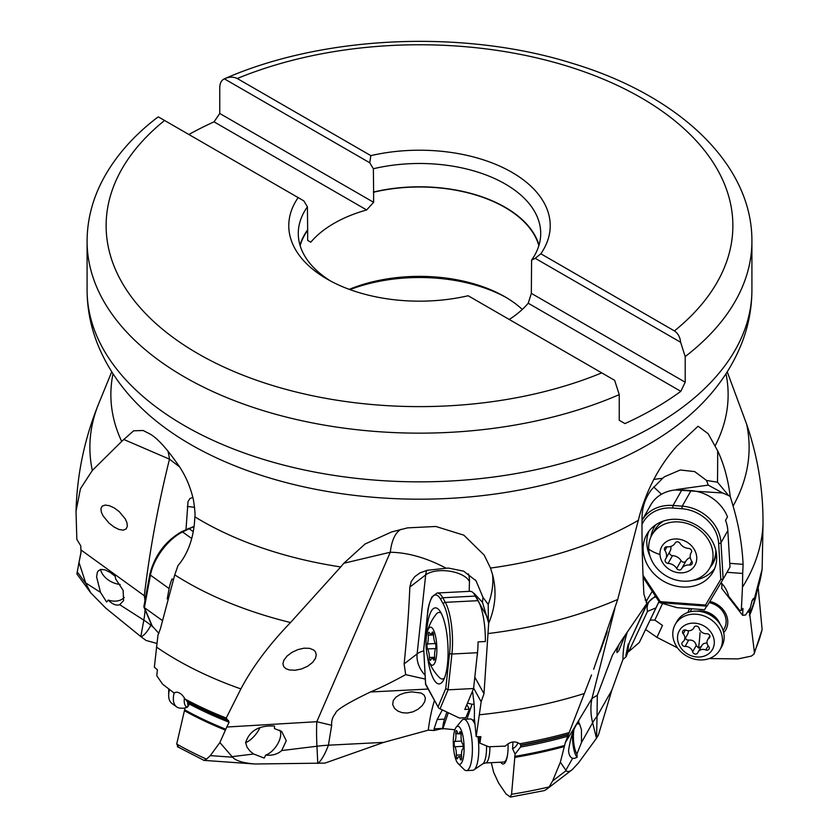 <?xml version="1.0" encoding="UTF-8"?>
<svg xmlns="http://www.w3.org/2000/svg" width="839" height="839" viewBox="0 0 839 839"><rect width="100%" height="100%" fill="white"/><g stroke="black" fill="none" stroke-linecap="round" stroke-linejoin="round"><path stroke-width="1.26" d="M204.716 760.375C203.206 760.732 203.814 760.323 206.52 759.148L210.295 755.624L219.87 742.557L232.602 757.208C235.769 760.784 243.247 763.05 255.014 764.004L324.966 763.102L383.717 742.379L428.257 730.161L434.088 730.486L442.625 728.535L454.895 729.752M491.297 762.682L493.657 772.352L498.618 783.028L506.011 793.904L510.196 796.956L511.559 794.281L515.083 754.114L512.587 748.755L512.986 741.959M614.84 608.653L591.988 698.447A76.139 59.129 -150.6 0 0 592.628 722.715L596.466 738.289L598.427 734.974L611.841 690.193L622.947 659.423L626.083 656.769L628.243 651.253L628.81 651.536L639.328 642.454L659.014 601.553M659.055 601.626L639.328 642.454M645.663 629.512L656.937 637.367L677.524 647.876M178.319 746.794L176.704 744.036L185.083 707.833L188.754 705.714M151.345 624.447L150.894 625.296C147.318 631.809 144.025 635.626 141.025 636.738L146.038 640.44L156.851 643.44M194.879 516.855L194.386 523.872C192.519 540.998 187.034 554.946 177.931 565.706L174.743 574.872A329.622 190.306 0 0 0 186.426 581.972A329.622 190.306 0 0 0 290.514 622.538L340.728 566.944A308.637 178.183 0 0 1 201.266 520.652A308.637 178.183 180 0 1 194.879 516.855C195.351 515.429 194.9 509.913 193.505 500.285C190.831 488.109 186.237 477.045 179.756 467.113C167.748 449.631 157.91 438.64 150.244 434.13L143.144 430.501L133.611 430.806L121.686 441.408A308.637 178.183 180 0 1 113.003 373.754M754.093 653.98L762.116 629.512A345.983 199.755 180 0 1 754.355 651.976L754.072 654.011L751.366 656.098L737.995 658.909L709.196 658.563M754.355 651.976L749.5 612.26L747.633 611.977M650.456 620.115L654.85 620.063L662.558 603.493M654.85 620.063L662.485 625.433L656.937 637.367M723.69 632.669A20.944 17.86 -150.5 0 0 727.759 622.958A20.944 17.86 -150.5 0 0 709.836 601.427M689.668 608.611A20.944 17.86 -150.5 0 0 687.949 612.439M655.909 596.823A15.7 13.403 -150.5 0 0 648.631 602.465A15.7 13.403 -150.5 0 0 647.142 607.614A15.7 13.403 -150.5 0 0 647.488 611.379L655.269 608.17M647.488 611.379L628.81 651.536M626.083 656.769L625.936 655.154L628.233 651.106A28.557 24.362 29.5 0 1 630.173 640.587L647.414 603.503M655.427 596.078L648.358 602.224L646.523 604.929L630.173 640.587M625.936 655.154L628.212 644.048M596.466 738.289L578.606 762.745L572.198 769.688C569.419 771.775 567.384 772.09 566.115 770.632L560.379 762.148L565.308 742.662L591.988 698.447L597.305 695.311L597.022 716.38L611.841 690.193M597.305 695.311L612.491 655.081L621.122 641.143L646.879 603.461L643.901 594.232C642.401 565.423 641.783 539.383 642.055 516.111C642.527 506.011 645.768 497.087 651.777 489.336L662.716 478.261A75.971 43.125 156.9 0 1 664.352 476.814L680.261 469.997L694.682 471.602L706.574 480.464L708.231 485.12L722.641 492.975L675.311 489.966M625.17 635.154L618.825 650.686L616.99 652.616L616.843 650.917L619.077 644.226M596.571 738.152L597.022 716.38M500.663 762.2A20.944 5.863 -92.9 0 0 507.469 755.331A20.944 5.863 -92.9 0 0 507.511 755.048A20.944 5.863 -92.9 0 0 508.035 743.732M474.454 719.306L473.144 720.208M474.098 704.152L472 704.267L466.966 719.128M472 704.267L467.47 703.103M448.257 712.814L442.751 729.06M434.088 730.486L434.088 728.829L442.646 728.399A28.557 8.002 87.1 0 1 444.502 719.138L446.862 712.154M442.289 710.004L437.182 719.516L444.502 719.138M434.088 728.829L437.182 719.516M219.87 742.557L226.792 727.025L316.806 721.708L331.688 725.305L328.416 745.179A76.139 29.753 -2.8 0 0 316.943 746.238A76.139 12.931 83 0 1 316.806 721.708L390.292 552.23L343.843 563.252L365.049 544.018L391.551 531.968L407.555 527.867L435.861 526.473L463.852 535.177L484.187 555.103L490.5 568.066L492.545 574.558A76.139 54.787 137.1 0 1 492.85 580.315A76.139 54.787 137.1 0 1 488.214 604.437L482.96 597.305L476.059 580.829L463.652 571.16L448.466 568.087A75.971 24.939 -11.3 0 0 446.201 568.234C426.652 557.893 408.016 552.555 390.292 552.24A76.139 29.375 72.8 0 1 400.843 529.399M331.688 725.305C331.311 720.732 332.58 716.779 335.485 713.465C335.621 710.339 347.262 703.187 370.418 691.986C379.7 688.179 391.456 682.401 405.688 674.65L404.136 663.911C407.009 635.553 408.918 609.943 409.841 587.08L411.225 581.532L414.781 576.634L420.045 572.848L427.303 570.289L446.201 568.234M407.272 713.045L402.175 712.689L397.917 711.115L394.54 708.378L392.715 704.613L393.239 700.575L395.935 697.157L399.951 694.64L404.755 692.93L411.592 691.85L421.168 693.056L424.104 695.07L425.373 697.985L424.765 701.614L422.248 705.589L418.084 709.238L413.05 711.808L407.272 713.045M318.096 763.375C321.641 760.071 325.081 754.009 328.416 745.189L383.717 742.379M255.014 764.004L204.024 760.386L177.344 746.668M226.792 727.025L229.141 722.232A339.596 196.064 180 0 1 189.247 703.984L187.265 707.371L185.083 707.833M175.498 692.29L174.795 692.595M174.743 574.872L160.385 628.831L157.963 635.123L154.355 667.173L157.396 669.753L156.778 675.741L162.619 684.194L173.285 692.385A343.602 198.371 0 0 0 174.271 692.972L176.536 692.154C179.756 692.448 182.566 694.734 184.979 699.002L188.439 702.233L189.247 703.984M184.979 699.002A343.602 198.371 0 0 0 226.226 718.037L240.887 688.913A343.602 198.371 180 0 1 176.536 659.727A343.602 198.371 180 0 1 156.442 647.068M173.285 692.385L174.187 693.045M141.025 636.738L105.808 608.17L90.748 592.827L85.987 583.734L78.992 562.518L81.026 552.565L80.775 545.864L76.842 539.393L76.013 511.308L80.439 488.749L92.311 470.48L121.686 441.408M80.984 549.954L144.308 595.753C149.594 551.003 157.984 505.477 169.488 459.164L123.679 439.426M114.041 527.018L118.918 529.451L123.144 530.154L126.144 528.958L127.36 526.21L126.941 522.687L125.294 518.922L119.148 511.528L114.24 507.931L109.374 505.697L105.19 505.057L102.169 506.116L100.9 508.696L101.351 512.157L103.071 515.87L108.965 523.054L114.041 527.018M96.6 576.97L97.293 572.513L98.31 570.803L100.879 569.398L105.211 569.922L110.339 572.523L115.163 576.267L115.688 579.004L123.134 590.362L123.553 600.661L119.704 604.699C116.202 605.831 112.384 604.3 108.252 600.084L106.637 602.035L100.523 592.397L96.6 576.97M124.245 597.462A15.7 11.19 21.5 0 1 108.252 600.084M144.937 600.724A76.139 46.197 122.7 0 0 144.308 595.753L145.619 597.085M185.996 529.556L188.03 501.617L189.918 498.534L192.886 497.401M167.842 450.879A76.139 32.763 109.7 0 1 169.488 459.164L179.63 466.904M290.514 622.538C269.004 644.876 252.455 666.995 240.887 688.913M340.728 566.944L343.843 563.252M226.226 718.037L229.141 722.232M295.297 670.235L301.652 668.924L307.714 666.197L312.664 662.359L315.516 658.248L316.261 654.619L315.349 651.714L313.671 649.973L309.497 648.316L303.938 648.201L297.887 649.617L292.056 652.312L287.095 656.025L283.928 660.083L282.911 663.733L283.718 666.606L285.91 668.673L289.329 669.952L295.297 670.235M706.574 480.464L717.502 482.194A76.139 1.951 91 0 0 717.67 456.479A76.139 1.951 91 0 0 717.66 450.826L708.168 433.721L698.069 426.243L676.8 446.075C659.821 465.142 647.446 488.141 639.664 515.083L617.703 599.466L593.666 669.27M474.811 677.167L483.988 693.706L488.686 623.157C495.534 607.09 496.814 590.887 492.545 574.558M482.96 597.305L482.477 602.35L488.686 623.157M488.34 621.573L488.214 604.437M486.945 616.497L473.72 593.309M477.013 656.864A20.461 5.737 -92.9 0 0 477.685 650.435M483.988 693.706L481.167 701.75L476.195 736.663L480.862 736.663L479.908 743.176L479.415 736.663M473.626 688.158L481.167 701.75M565.308 742.662L591.516 674.955M600.053 651.987L607.247 631.641M479.908 743.176L488.676 746.762L505.319 746.112C510.143 741.477 514.947 740.69 519.719 743.774L520.851 745.095L520.547 747.046L515.083 754.114M517.936 742.609A9.523 7.509 -24.9 0 1 512.587 748.755M476.195 736.663L474.308 717.429A28.557 8.002 -92.9 0 0 473.175 696.664A15.7 4.394 -92.9 0 0 472.472 691.168M425.289 679.108L405.688 674.65M474.15 593.435L482.477 602.35M468.435 573.907A23.796 22.139 -39.4 0 1 469.441 581.626L469.2 591.338M281.694 750.559C277.541 754.251 272.224 755.761 265.732 755.09L264.222 758.078L253.661 754.009L250.085 751.178L247.012 747.192L245.638 742.557C249.54 730.675 259.157 725.169 274.479 726.05L274.468 728.619L281.631 731.367L286.277 740.711L281.694 750.559L316.943 746.238L317.782 763.375M279.618 730.171A15.7 7.897 -54.3 0 1 277.835 743.648A15.7 7.897 -54.3 0 1 265.732 755.09M577.085 757.313L574.212 758.456L572.638 758.236C570.384 757.669 569.02 755.194 568.548 750.821C570.541 736.978 573.96 727.13 578.816 721.288L578.281 724.036L579.361 723.407L581.448 729.678L581.49 742.505L576.98 753.852L577.085 757.313A19.035 5.328 87.1 0 1 572.523 733.349M578.281 724.036A15.7 4.394 -92.9 0 0 577.316 723.533M573.834 730.329A15.7 4.394 -92.9 0 0 576.98 753.852M489.903 746.741A19.035 5.328 87.1 0 1 489.378 754.848A19.035 5.328 87.1 0 1 485.466 762.976L503.767 762.043A19.035 5.328 -92.9 0 0 507.553 754.733M653.749 479.384L662.716 478.261M729.773 563.347L743.092 564.343C742.148 544.857 738.813 525.424 733.076 506.053L730.255 496.52C728 478.912 723.795 463.684 717.66 450.826M733.076 506.053A329.622 190.306 0 0 0 746.689 424.335L727.245 371.813M754.198 599.361L762.053 569.45M751.88 600.913L754.24 598.784A343.602 198.371 0 0 0 762.158 568.653L763.008 524.029A343.602 198.371 180 0 1 742.463 587.174L742.693 573.467L727.004 572.292M746.689 424.335C757.837 457.035 763.28 490.259 763.008 524.029M750.402 607.53L749.5 612.26M750.538 607.153L750.16 607.939A343.602 198.371 0 0 0 750.538 607.153C751.87 600.472 753.107 597.683 754.24 598.784L753.81 598.364M750.16 607.939L745.556 615.018L742.63 615.323L721.666 588.307A15.7 13.403 -150.5 0 0 721.834 586.87A15.7 13.403 -150.5 0 0 721.488 583.105M721.037 582.633A28.557 24.362 -150.5 0 1 728.588 596.13L739.516 610.205L741.33 610.488L742.966 608.39L742.63 615.323M741.33 610.488L742.463 587.174M645.044 599.948A23.796 18.594 126.6 0 0 647.121 599.99A21.741 1.206 124.7 0 1 649.323 596.089A21.741 1.206 124.7 0 1 652.06 591.736L652.322 591.348M647.121 599.99L646.124 602.276M743.092 564.343L742.693 573.467M717.502 482.194L728.64 495.576L730.255 496.52M728.64 495.576L722.641 492.975M661.919 494.003L661.352 494.328M653.686 486.924L661.342 494.161M676.591 489.525L708.231 485.12M758.194 587.782L762.116 629.512M709.133 602.612A19.035 16.245 29.5 0 1 726.092 622.328A19.035 16.245 29.5 0 1 724.288 628.568L723.145 630.582M690.015 611.83L691.158 609.817A19.035 16.245 29.5 0 1 691.808 608.768M510.573 797.04L544.238 790.611L546.525 789.352L549.136 786.93L552.597 780.994L560.379 762.148M188.859 134.502A332.412 191.921 180 0 1 214.039 121.844L219.755 113.475L373.628 202.314L366.653 209.949L214.039 121.844M538.848 245.701A120.879 69.784 0 0 0 504.973 207.432A120.879 69.784 0 0 0 373.628 192.215L373.365 168.754L369.737 162.766L224.359 78.835C221.36 80.24 219.818 83.239 219.755 87.833L219.755 113.475M373.628 192.215L373.628 202.314M366.653 209.949A120.879 69.784 0 0 0 310.787 242.198L307.661 240.394L307.661 230.295A120.879 69.784 0 0 0 300.152 245.701M522.288 309.434A120.879 69.784 0 0 0 504.973 296.807A120.879 69.784 0 0 0 349.265 289.35M298.16 197.605A130.727 75.479 0 0 0 327.063 279.062A130.727 75.479 0 0 0 468.152 295.748L601.752 372.873A313.377 180.93 180 0 1 197.91 353.628A313.377 180.93 180 0 1 164.57 120.47L303.781 200.846L307.41 206.824L307.661 230.295M157.019 117.722L158.393 116.915L164.57 120.47M299.984 245.124A121.215 69.983 180 0 1 307.41 230.148M751.912 289.937L751.912 241.233A332.412 191.921 180 0 1 685.201 356.565L685.201 382.206L680.817 391.331A332.412 191.921 180 0 1 624.961 423.58L619.245 420.287L619.245 394.634A332.412 191.921 180 0 1 184.444 376.942A332.412 191.921 180 0 1 87.088 241.233L87.088 289.937A332.412 191.921 0 0 0 184.444 425.635A332.412 191.921 0 0 0 546.713 467.239A332.412 191.921 0 0 0 751.912 289.937C751.859 308.374 748.419 326.287 741.582 343.654C732.541 366.234 718.876 386.695 700.575 405.048A323.781 186.929 0 0 1 190.558 444.439A323.781 186.929 0 0 1 138.425 405.048C120.428 386.999 106.899 366.895 97.848 344.735C90.727 327.032 87.141 308.762 87.088 289.937M601.752 372.873L614.641 380.329L619.245 394.634M680.817 391.331L528.213 303.225A120.879 69.784 0 0 1 509.242 319.47M685.201 356.565L680.607 342.249L535.219 258.307L531.59 260.1L531.339 293.367L528.213 303.225M531.339 293.367L685.201 382.206M535.219 258.307L540.84 253.777L674.43 330.912C678.069 333.408 680.125 337.184 680.607 342.249M540.84 253.777A130.727 75.479 0 0 0 511.937 172.32A130.727 75.479 0 0 0 370.848 155.635L237.248 78.509C233.273 76.611 228.974 76.716 224.359 78.835M373.365 168.754A121.215 69.983 180 0 1 505.214 183.982A121.215 69.983 180 0 1 540.715 233.462A121.215 69.983 180 0 1 531.59 260.1M370.848 155.635L369.737 162.766M373.365 192.068A121.215 69.983 180 0 1 539.016 245.124M330.556 281.002A121.215 69.983 180 0 1 298.285 233.462A121.215 69.983 180 0 1 307.41 206.824M506.63 297.772A125.64 72.532 0 0 0 349.989 289.612M90.748 592.827L76.884 573.939L78.992 562.518M436.574 655.385A19.035 5.328 87.1 0 1 428.624 660.503A19.035 5.328 87.1 0 1 426.359 636.99A19.035 5.328 87.1 0 1 427.187 632.228A19.035 5.328 87.1 0 1 434.057 631.222A19.035 5.328 87.1 0 1 436.574 655.385M428.624 660.503A47.592 47.592 0 0 0 439.542 677.618A33.308 9.334 -92.9 0 0 442.394 678.982A33.308 9.334 -92.9 0 0 444.481 677.996M441.178 613.215A33.308 9.334 -92.9 0 0 439.007 612.449A33.308 9.334 -92.9 0 0 436.311 614.096A47.592 47.592 0 0 0 427.187 632.228M432.148 632.438A9.523 2.664 87.1 0 1 430.816 633.948A9.523 2.664 87.1 0 1 429.358 632.627A2.853 0.797 -92.9 0 0 428.918 632.228A2.853 0.797 -92.9 0 0 428.278 635.217A9.523 2.664 87.1 0 1 427.324 643.943A2.853 0.797 -92.9 0 0 427.072 645.044A2.853 0.797 -92.9 0 0 427.586 648.956A9.523 2.664 87.1 0 1 429.432 657.503A2.853 0.797 -92.9 0 0 429.62 659.003A2.853 0.797 -92.9 0 0 430.386 660.387A2.853 0.797 -92.9 0 0 430.785 659.936A9.523 2.664 87.1 0 1 432.116 658.426A9.523 2.664 87.1 0 1 433.574 659.748A2.853 0.797 -92.9 0 0 434.015 660.146A2.853 0.797 -92.9 0 0 434.665 657.157A9.523 2.664 87.1 0 1 435.609 648.432A2.853 0.797 -92.9 0 0 435.861 647.33A2.853 0.797 -92.9 0 0 435.347 643.408A9.523 2.664 87.1 0 1 433.501 634.871A2.853 0.797 -92.9 0 0 432.546 631.987A2.853 0.797 -92.9 0 0 432.148 632.438L432.997 632.396M696.737 557.285A19.035 16.245 29.5 0 1 679.37 572.817A19.035 16.245 29.5 0 1 659.999 554.537A19.035 16.245 29.5 0 1 677.367 539.005A19.035 16.245 29.5 0 1 696.737 557.285M648.694 549.126A33.308 28.421 -150.5 0 0 674.525 579.581A33.308 28.421 -150.5 0 0 709.836 567.94A33.308 28.421 -150.5 0 0 712.993 553.95A33.308 28.421 -150.5 0 0 687.162 523.494A33.308 28.421 -150.5 0 0 651.851 535.135A33.308 28.421 -150.5 0 0 648.694 549.126A47.592 21.73 176.6 0 0 659.999 554.537M675.185 542.99A9.523 8.117 29.5 0 1 675.143 543.064A9.523 8.117 29.5 0 1 667.099 546.797A2.853 2.433 -150.5 0 0 664.908 550.489A9.523 8.117 29.5 0 1 665.631 559.026A9.523 8.117 29.5 0 1 665.432 559.351A2.853 2.433 -150.5 0 0 668.085 563.399A9.523 8.117 29.5 0 1 676.695 568.464A2.853 2.433 -150.5 0 0 681.541 568.842A9.523 8.117 29.5 0 1 681.583 568.758A9.523 8.117 29.5 0 1 689.627 565.014A2.853 2.433 -150.5 0 0 691.829 561.333A9.523 8.117 29.5 0 1 691.095 552.796A9.523 8.117 29.5 0 1 691.294 552.461A2.853 2.433 -150.5 0 0 688.641 548.412A9.523 8.117 29.5 0 1 680.03 543.357A2.853 2.433 -150.5 0 0 675.185 542.99L675.206 542.948M669.837 551.58A9.523 8.117 -150.5 0 0 670.036 551.244A9.523 8.117 -150.5 0 0 670.854 546.441M685.914 561.102A2.853 2.433 29.5 0 1 681.1 560.683A9.523 8.117 -150.5 0 0 672.49 555.628A2.853 2.433 29.5 0 1 669.669 551.894M690.287 557.599A9.523 8.117 -150.5 0 0 685.987 560.976A9.523 8.117 -150.5 0 0 685.945 561.05L681.625 568.695M663.764 520.956A33.308 28.421 -150.5 0 0 654.661 530.154L651.851 535.135M709.836 567.94L712.647 562.969A33.308 28.421 -150.5 0 0 715.845 550.426M151.89 625.663L158.938 633.476M162.032 620.315L144.381 607.635L143.868 606.503M152.572 626.806L144.381 607.635L150.433 575.135L169.132 588.59A38.07 19.14 -54.3 0 1 172.037 578.931L173.096 579.686M169.132 588.59L167.202 598.952M427.533 656.801A38.07 10.666 -92.9 0 0 433.648 679.171A38.07 10.666 -92.9 0 0 439.185 683.911A38.07 10.666 -92.9 0 0 448.047 655.133A38.07 10.666 -92.9 0 0 440.863 612.617A38.07 10.666 -92.9 0 0 435.315 607.866A38.07 10.666 -92.9 0 0 426.474 636.025M423.716 648.851L425.625 683.953L438.503 707.717M439.049 708.347L459.415 718.048L465.802 717.723L469.368 709.228L464.806 709.458L473.584 688.525L448.036 689.826L445.75 688.557L449.578 653.193A36.171 10.131 87.1 0 0 443.307 604.101L440.758 599.497A36.171 10.131 87.1 0 0 427.628 613.634L423.8 648.987M466.83 704.645L469.368 709.228M440.014 708.945L448.036 689.826L451.917 654.021L477.464 652.721A38.07 10.666 -92.9 0 0 478.073 641.887L485.372 641.52A38.07 10.666 -92.9 0 0 478.157 600.672L445.31 602.339A1.909 1.584 151 0 0 443.307 604.101M477.464 652.721L473.584 688.525M449.578 653.193A1.909 0.902 -173.8 0 0 451.917 654.021A38.07 10.666 -92.9 0 0 445.31 602.339L442.761 597.746L475.608 596.068L478.157 600.672M475.608 596.068A38.07 10.666 -92.9 0 0 470.071 591.327L437.213 592.995L432.033 596.728C429.222 602.979 427.733 608.506 427.565 613.33L423.726 648.788M681.929 586.975A38.07 32.48 -150.5 0 0 713.056 571.915A38.07 32.48 -150.5 0 0 677.912 519.362A38.07 32.48 -150.5 0 0 646.785 534.422A38.07 32.48 -150.5 0 0 681.929 586.975M706.658 606.115L704.561 609.722L677 607.656L659.716 602.622L706.658 606.115L705.505 605.034L660.293 601.647L643.02 575.302M706.941 606.293L723.145 579.099L720.984 542.718L727.833 530.626L729.993 567.007L723.145 579.099L720.795 579.371L718.656 543.452A36.171 30.854 29.5 0 0 681.845 508.717L672.658 508.025A36.171 30.854 29.5 0 0 642.003 524.49M659.716 602.591L660.293 601.647M727.833 530.626A38.07 32.48 -150.5 0 0 725.536 520.358L727.497 516.897A38.07 32.48 -150.5 0 0 691.042 490.605L682.233 506.158L681.845 508.717M718.656 543.452A1.909 0.87 176.6 0 0 720.984 542.718A38.07 32.48 -150.5 0 0 682.233 506.158L673.056 505.477L681.855 489.913L691.042 490.605M681.855 489.913A38.07 32.48 -150.5 0 0 650.728 504.973L642.024 520.369A38.07 32.48 -150.5 0 1 673.056 505.477L672.658 508.025M710.203 567.29A33.791 28.83 -150.5 0 0 716.202 552.146M714.671 568.548A38.07 32.48 29.5 0 1 692.469 580.41M650.099 556.435A38.07 32.48 29.5 0 1 648.83 531.307M655.846 524.742A33.791 28.83 -150.5 0 0 650.98 536.824M120.155 584.489A19.035 13.56 21.5 0 1 100.544 569.471M259.901 727.885A19.035 9.565 -54.3 0 1 245.649 742.714M174.124 693.004A25.694 12.921 125.7 0 0 173.442 696.831A25.694 12.921 125.7 0 0 176.641 706.868A25.694 12.921 125.7 0 0 181.035 708.189L185.031 708.21M169.468 689.532A25.694 12.921 125.7 0 0 168.765 693.465A25.694 12.921 125.7 0 0 168.67 695.227A25.694 12.921 125.7 0 0 171.974 703.501L176.641 706.868M456.217 727.172A19.035 5.328 87.1 0 1 462.467 733.989A19.035 5.328 87.1 0 1 463.589 756.17A19.035 5.328 87.1 0 1 458.073 763.542A19.035 5.328 87.1 0 1 453.815 734.387A19.035 5.328 87.1 0 1 456.217 727.172L461.744 720.512A25.694 7.194 87.1 0 1 463.778 719.285L470.165 718.96A25.694 7.194 87.1 0 1 471.403 719.264A25.694 7.194 87.1 0 1 474.822 724.047M477.957 736.663A25.694 7.194 87.1 0 1 478.073 759.326A25.694 7.194 87.1 0 1 473.972 769.866A25.694 7.194 87.1 0 1 472.787 770.296L466.4 770.621A25.694 7.194 87.1 0 1 464.24 769.604L458.073 763.542M463.778 719.285A25.694 7.194 87.1 0 1 470.889 732.929A25.694 7.194 87.1 0 1 471.686 759.652A25.694 7.194 87.1 0 1 466.4 770.621M463.149 748A2.779 0.776 -92.9 0 0 462.583 743.805A6.586 1.846 87.1 0 1 461.093 735.415A2.779 0.776 -92.9 0 0 460.171 731.713A2.779 0.776 -92.9 0 0 459.709 732.353A6.586 1.846 87.1 0 1 458.629 733.873A6.586 1.846 87.1 0 1 457.087 731.556A2.779 0.776 -92.9 0 0 456.437 730.58A2.779 0.776 -92.9 0 0 455.829 733.821A6.586 1.846 87.1 0 1 455.755 738.708A6.586 1.846 87.1 0 1 454.696 741.414A2.779 0.776 -92.9 0 0 454.182 743.899A2.779 0.776 -92.9 0 0 454.822 746.752A6.586 1.846 87.1 0 1 456.311 755.131A2.779 0.776 -92.9 0 0 457.234 758.844A2.779 0.776 -92.9 0 0 457.685 758.204A6.586 1.846 87.1 0 1 458.776 756.684A6.586 1.846 87.1 0 1 460.317 759.001A2.779 0.776 -92.9 0 0 460.968 759.977A2.779 0.776 -92.9 0 0 461.544 758.792A2.779 0.776 -92.9 0 0 461.576 756.726A6.586 1.846 87.1 0 1 462.709 749.143A2.779 0.776 -92.9 0 0 463.149 748M675.248 624.394L676.958 621.374A25.694 21.929 29.5 0 1 702.159 611.841A25.694 21.929 29.5 0 1 716.884 620.178A25.694 21.929 29.5 0 1 724.13 638.259A25.694 21.929 29.5 0 1 721.697 646.68L719.977 649.711A25.694 21.929 29.5 0 1 691.472 658.269A25.694 21.929 29.5 0 1 672.815 632.816A25.694 21.929 29.5 0 1 675.248 624.394A25.694 21.929 29.5 0 1 703.764 615.836A25.694 21.929 29.5 0 1 722.421 641.279A25.694 21.929 29.5 0 1 719.977 649.711M677.534 636.937A19.035 16.245 29.5 0 1 696.821 623.408A19.035 16.245 29.5 0 1 714.283 643.209A19.035 16.245 29.5 0 1 694.986 656.748A19.035 16.245 29.5 0 1 677.534 636.937M709.92 636.644A2.779 2.37 -150.5 0 0 706.69 633.718A6.586 5.621 29.5 0 1 699.17 628.338A2.779 2.37 -150.5 0 0 693.989 627.457A6.586 5.621 29.5 0 1 693.675 628.128A6.586 5.621 29.5 0 1 686.019 630.183A2.779 2.37 -150.5 0 0 683.208 633.812A6.586 5.621 29.5 0 1 684.823 638.185A6.586 5.621 29.5 0 1 684.194 640.346A6.586 5.621 29.5 0 1 682.757 641.929A2.779 2.37 -150.5 0 0 685.117 646.439A6.586 5.621 29.5 0 1 692.647 651.819A2.779 2.37 -150.5 0 0 697.817 652.7A6.586 5.621 29.5 0 1 698.132 652.029A6.586 5.621 29.5 0 1 705.788 649.963A2.779 2.37 -150.5 0 0 708.598 646.334A6.586 5.621 29.5 0 1 707.613 639.811A6.586 5.621 29.5 0 1 709.049 638.227A2.779 2.37 -150.5 0 0 709.92 636.644M707.015 642.831L703.68 643.576L702.264 644.855L698.132 652.029M701.394 646.376L698.551 648.002L696.223 645.495C695.29 641.552 692.783 639.758 688.693 640.115L686.774 639.863L685.4 638.206M687.896 633.802L688.567 630.75M627.394 631.882A114.219 97.439 -150.5 0 0 622.947 659.423M645.327 607.384A9.523 4.94 36.6 0 0 644.342 607.153M434.476 700.45A114.219 31.997 -92.9 0 0 428.257 730.161M428.152 689.05L370.418 691.986M206.52 759.148A345.983 199.755 180 0 1 176.704 744.036M225.366 730.098A339.69 196.116 180 0 1 184.664 710.864M225.817 729.238A339.596 196.064 180 0 1 184.842 709.92M150.894 625.296L152.09 626.156M111.734 371.782L98.698 403.685A329.622 190.306 0 0 0 92.311 470.48M85.809 582.969L100.523 592.397M119.704 604.699L143.815 620.157A76.139 46.197 122.7 0 0 145.053 609.712M140.816 636.581L143.815 620.157A76.139 33.917 -169.7 0 1 150.905 625.286M715.111 445.866A308.637 178.183 0 0 0 725.997 373.754M490.5 568.066A308.637 178.183 0 0 0 638.542 520.19M488.319 633.518A329.622 190.306 0 0 0 617.703 599.466M584.395 693.486A343.602 198.371 180 0 1 479.405 714.786M564.228 745.556A339.596 196.064 180 0 1 514.758 756.379M567.877 736.223A339.596 196.064 180 0 1 520.547 747.046M503.945 746.311A343.602 198.371 0 0 0 505.319 746.112M519.719 743.774A343.602 198.371 0 0 0 568.884 732.667M423.821 650.844A23.796 11.337 6.2 0 0 417.119 653.906A23.796 18.731 -127.6 0 0 425.09 675.164M469.441 581.626A23.796 11.337 -173.8 0 0 457.947 573.226A23.796 11.337 -173.8 0 0 425.688 574.872L417.119 653.906L404.136 663.911M426.705 570.415A23.796 18.731 52.4 0 0 425.688 574.872L409.841 587.08M232.151 756.642L253.661 754.009M210.295 755.624L232.602 757.208M568.339 734.303A342.48 197.731 180 0 1 520.851 745.095M568.402 734.597A340.707 196.704 180 0 1 520.82 745.472M565.843 770.317L572.638 758.236M581.49 742.505L592.628 722.715A76.139 38.762 166.2 0 1 597.022 716.37M756.023 594.494A339.596 196.064 180 0 1 749.416 614.662M645.82 606.314L647.372 603.566M756.872 592.009A339.69 196.116 180 0 1 749.479 615.721M566.115 770.632L552.597 780.994M549.136 786.93A345.983 199.755 180 0 1 511.559 794.281M563.839 746.689A339.69 196.116 180 0 1 514.643 757.428M237.248 78.509A313.377 180.93 180 0 1 641.09 97.754A313.377 180.93 180 0 1 674.43 330.912M228.554 720.575A340.707 196.704 180 0 1 188.439 702.233M226.792 719.673A342.48 197.731 180 0 1 186.866 701.331M187.286 506.452L194.554 507.312M85.987 583.734L77.209 571.799M428.278 635.217L433.501 634.945M434.403 659.706L433.574 659.748M434.665 657.241L429.432 657.503M435.556 648.557L427.586 648.956M435.41 643.534L427.324 643.943M664.908 550.489L666.995 546.797M691.766 561.239L689.627 565.014M681.1 560.683L676.695 568.464M672.49 555.628L668.085 563.399M191.691 538.523L182.577 531.968A38.07 19.14 -54.3 0 0 150.433 575.135A1.909 1.122 -169.5 0 1 149.887 574.138C154.743 555.366 165.273 541.239 181.455 531.769L194.092 526.336M188.093 528.528A1.909 1.206 -116 0 1 189.205 528.727L182.577 531.968A1.909 1.206 -116 0 0 181.455 531.769M193.253 531.643L189.205 528.727A38.07 19.14 -54.3 0 1 194.029 526.85M445.75 688.557L438.178 706.595M437.213 592.995A38.07 10.666 -92.9 0 1 442.761 597.746A1.909 1.584 151 0 0 440.758 599.497M720.795 579.371L705.505 605.034M187.632 701.771A19.035 9.565 125.7 0 0 188.272 705.987M184.475 698.079A20.052 10.078 125.7 0 0 184.297 699.39A20.052 10.078 125.7 0 0 186.52 707.004M486.536 745.913A20.052 5.621 87.1 0 1 485.991 755.624A20.052 5.621 87.1 0 1 482.792 763.847L473.972 769.866M461.513 758.938L460.317 759.001M461.471 754.869L456.311 755.131M463.212 746.322L454.822 746.752M461.523 741.068L454.696 741.414M458.178 733.706L455.829 733.821M460.695 732.3L459.709 732.353M697.199 611.159A19.035 16.245 29.5 0 1 720.03 624.08M702.159 611.841L704.047 612.271A20.052 17.116 29.5 0 1 715.541 618.773L716.884 620.178M709.92 636.696L709.049 638.227M708.158 645.778L705.788 649.963M696.223 645.495L692.647 651.819M688.693 640.115L685.117 646.439M685.369 629.995L683.208 633.812M694.293 626.911L693.989 627.457M700.03 632.774A47.592 9.659 -80.3 0 1 698.551 648.002M76.013 511.308C77.073 474.056 84.634 438.178 98.698 403.685M475.094 579.707L476.028 580.85M572.198 769.688L546.525 789.352M751.912 241.233C752.405 163.857 678.415 95.279 572.68 63.439C463.894 29.124 323.414 35.217 224.349 78.835M156.945 117.785C132.457 136.631 114.104 157.9 101.886 181.56C92.091 200.773 87.162 220.667 87.088 241.233M81.079 551.695L78.551 564.678M433.396 633.812L430.816 633.948M434.665 658.3L432.116 658.426M439.007 612.449L440.716 612.355M442.394 678.982L444.104 678.898M691.462 552.146L691.095 552.796M685.987 560.976L681.583 568.758M670.036 551.244L665.631 559.026M151.995 625.967L143.962 607.142M143.888 606.408L149.887 574.138M423.716 648.904L425.562 684.215M425.646 684.54L438.472 707.665M643.094 577.295L659.737 602.664M168.733 688.976L168.67 695.227M485.466 762.976L482.792 763.847M474.58 720.995L471.403 719.264M461.555 756.537L458.776 756.684M461.031 733.747L458.629 733.873M709.836 635.878L707.613 639.811M687.865 633.854L684.194 640.346M694.472 626.712L693.675 628.128"/></g></svg>
